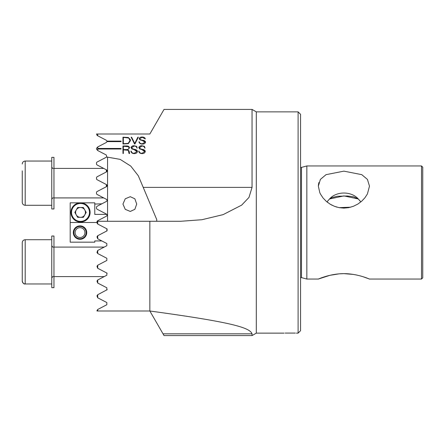 <?xml version="1.0" encoding="UTF-8"?>
<svg xmlns="http://www.w3.org/2000/svg" width="445" height="445" viewBox="0 0 445 445"><rect width="100%" height="100%" fill="white"/><g stroke="black" fill="none" stroke-linecap="round" stroke-linejoin="round"><path stroke-width="0.67" d="M76.034 220.192A8.972 8.972 0 0 0 88.288 216.91A8.972 8.972 0 0 0 85.006 204.65A8.972 8.972 0 0 0 72.746 207.937A8.972 8.972 0 0 0 76.034 220.192M85.312 204.116A9.59 9.59 0 0 1 88.822 217.216A9.59 9.59 0 0 1 75.722 220.726A9.59 9.59 0 0 1 72.212 207.626A9.59 9.59 0 0 1 85.312 204.116M84.778 209.962A4.917 4.917 0 0 0 76.262 209.962A4.917 4.917 0 0 0 80.517 217.338A4.917 4.917 0 0 0 82.976 208.165A4.917 4.917 0 0 0 80.517 207.504M76.262 214.879A4.917 4.917 0 0 0 80.517 217.338M74.838 212.421L77.68 217.338L83.36 217.338L86.197 212.421L83.36 207.504L77.68 207.504L74.838 212.421M84.945 232.585A4.917 4.917 0 0 0 80.028 227.668A4.917 4.917 0 0 0 75.11 232.585A4.917 4.917 0 0 0 80.028 237.502A4.917 4.917 0 0 0 84.945 232.585M73.881 232.585A6.147 6.147 0 0 1 80.028 226.438A6.147 6.147 0 0 1 86.174 232.585A6.147 6.147 0 0 1 80.028 238.731A6.147 6.147 0 0 1 73.881 232.585M80.028 225.871A6.714 6.714 0 0 1 86.736 232.585A6.714 6.714 0 0 1 80.028 239.293A6.714 6.714 0 0 1 73.314 232.585A6.714 6.714 0 0 1 80.028 225.871M94.779 204.066L101.838 203.816M101.855 240.94L94.779 240.94L94.779 242.169L70.193 242.169L70.193 202.837L94.779 202.837L94.779 214.39L106.772 214.39M96.988 222.5L70.193 222.5M107.073 230.816L107.073 228.936M25.198 161.04C23.407 161.212 22.422 162.197 22.25 163.988C22.422 162.197 23.407 161.212 25.198 161.04L51.754 161.04L25.198 161.04L25.198 205.29C23.407 205.117 22.422 204.133 22.25 202.341L22.25 170.841M22.25 195.489L22.25 183.168M51.754 239.71L25.198 239.71L25.198 283.966C23.407 283.793 22.422 282.809 22.25 281.017L22.25 274.165M298.1 111.867L300.559 114.326L300.559 330.68L298.1 333.138L298.1 111.867L256.303 111.867L252.048 109.409L252.048 187.373L248.994 197.413L241.668 205.128L223.112 214.635L201.924 219.724L180.77 221.271L149.848 221.271L149.848 311.005C232.318 322.275 249.767 327.615 252.054 333.828L252.054 335.591L164.044 335.591L149.848 311.005L97.728 311.005L97.728 309.47L96.988 310.599L96.988 311.005L97.728 311.005M300.559 277.741A1.229 1.229 0 0 1 301.493 277.619L306.839 279.048L306.839 165.957L421.521 165.957L421.521 279.048L369.483 279.048L363.459 276.868M300.559 167.264A1.229 1.229 0 0 0 301.493 167.387L306.839 165.957M256.303 111.867L256.303 333.138L252.054 335.591M122.937 204.066L125.251 209.339L130.274 211.436L134.868 209.322L136.704 204.066L134.868 198.804L130.274 196.69L125.256 198.787L122.937 204.066M284.088 333.138L256.303 333.138M295.335 333.082L285.134 333.082L295.335 333.082M298.1 333.138L296.381 333.138M358.292 198.976L343.907 195.911L329.528 198.976A17.21 13.183 180 0 1 358.292 198.976L360.878 201.891L358.153 198.865L353.564 196.812L347.306 195.995L337.232 196.273L331.742 197.658L329.667 198.865L326.942 201.891L328.126 202.814M330.018 204.088L332.293 205.351M334.401 206.285L337.104 207.186M339.135 207.659L350.704 207.186M318.854 278.843C315.271 280.517 328.799 273.58 343.907 273.647C359.037 273.586 372.543 280.522 368.961 278.843M318.336 186.155L320.389 179.407L326.046 174.657L343.907 171.147L361.768 174.657L367.425 179.402L369.483 186.155L367.398 193.992L364.883 197.83L361.668 201.212L357.886 204.038L353.48 206.258L348.719 207.648L343.907 208.11L339.173 207.665L334.468 206.313L330.112 204.149L326.357 201.396L323.059 197.992L320.483 194.103L319.827 192.746L318.336 186.155M361.507 276.267L360.216 275.906M357.83 275.299L355.533 274.804M353.425 274.426L343.907 273.647L339.101 273.847L329.934 275.316L318.336 279.048L306.839 279.048M318.859 182.561L318.359 185.409M421.521 165.957L422.75 167.186L422.75 277.819L421.521 279.048M106.355 171.965L106.355 169.784A1.229 1.229 0 0 1 106.355 171.965L97.16 176.748A1.229 1.229 0 0 0 96.498 177.839L96.593 179.124M96.86 179.524L97.16 179.747A1.229 1.229 0 0 1 96.498 178.656M106.355 186.716L106.355 184.536A1.229 1.229 0 0 1 106.355 186.716L97.16 191.5A1.229 1.229 0 0 0 96.498 192.59L96.498 193.408A1.229 1.229 0 0 0 97.16 194.498L106.355 199.282A1.229 1.229 0 0 1 106.355 201.468L97.16 206.252A1.229 1.229 0 0 0 96.498 207.342L96.498 208.16A1.229 1.229 0 0 0 97.16 209.25L106.355 214.034A1.229 1.229 0 0 1 106.355 216.214L97.65 220.748A1.229 1.229 0 0 0 96.988 221.838L96.988 222.912L97.65 224.002L106.845 228.786L106.845 230.966L97.65 235.755L96.988 236.846L97.65 238.754L106.845 243.537L106.845 245.718L97.65 250.507L96.988 252.415L97.65 253.505L106.845 258.289L106.845 260.47L106.845 258.289M163.02 111.172L164.038 109.409L252.048 109.409M164.038 109.409L149.848 133.995L97.728 133.995L97.728 135.792L106.355 140.281L106.989 141.109L121.085 141.109L121.085 141.627L106.989 141.627L106.355 142.461L97.728 146.95L97.728 148.458L121.085 148.458L121.085 149.014L97.728 149.014L97.728 150.538L96.498 149.153L96.498 148.335L97.728 146.95M252.048 187.373L143.212 187.373L138.312 175.792L130.769 166.091L120.161 159.377L106.644 157.002L106.355 155.032L97.728 150.538M134.935 143.991L134.557 143.991L131.153 137.182L131.598 137.182L134.757 143.507L137.867 137.182L138.339 137.182L134.935 143.991M138.718 151.128L139.096 151.128L138.718 151.144C138.929 152.685 140.036 153.508 142.038 153.603C143.963 153.597 145.042 152.863 145.27 151.406C144.97 150.176 143.924 149.492 142.15 149.348L145.148 150.777M141.988 153.303C140.247 153.225 139.285 152.502 139.096 151.128L139.096 151.128C139.268 152.507 140.236 153.236 141.988 153.319L144.77 151.511L141.844 149.62M142.055 149.665L139.502 148.83M139.841 149.042L138.962 147.54M138.962 147.873C138.117 146.722 141.71 145.398 142.122 145.793C140.27 145.604 139.213 146.299 138.962 147.89M141.677 145.799C145.715 146.472 144.035 146.244 145.031 148.118C144.035 146.26 145.715 146.488 141.677 145.815M145.02 147.951L144.642 147.946C144.475 146.733 143.574 146.11 141.933 146.071L139.474 147.712M139.469 147.545L140.225 148.83M142.178 149.375L139.908 148.608L142.178 149.359M142.367 149.403L141.755 149.281L142.367 149.387M128.243 150.299L123.337 149.865L123.337 153.503L122.959 153.503L122.959 145.982L126.119 145.982L122.959 145.993L122.959 153.503M129.512 147.896C129.3 146.483 128.171 145.843 126.119 145.982L126.119 145.982C128.154 145.849 129.284 146.488 129.512 147.912L127.698 149.731L129.111 151.05L127.698 149.731M128.722 152.184L129.022 153.503L129.567 153.503L129.111 151.039L129.567 153.519M128.733 152.357L128.705 151.745M128.115 150.16L128.694 151.734M130.902 151.128L131.281 151.128L130.902 151.144C131.108 152.685 132.215 153.508 134.223 153.603C136.148 153.597 137.227 152.863 137.455 151.406C137.149 150.176 136.109 149.492 134.329 149.348L137.327 150.777M134.173 153.303C132.432 153.225 131.464 152.502 131.281 151.128L131.281 151.128C131.453 152.507 132.421 153.236 134.173 153.319L136.949 151.511L134.028 149.62M134.24 149.665L131.687 148.83M132.026 149.042L131.147 147.54M131.147 147.873C130.302 146.722 133.889 145.398 134.301 145.793C132.449 145.604 131.397 146.299 131.147 147.89M133.862 145.799C137.9 146.472 136.22 146.244 137.216 148.118C136.22 146.26 137.9 146.488 133.862 145.815M137.205 147.951L136.826 147.946C136.66 146.733 135.758 146.11 134.112 146.071L131.659 147.712M131.648 147.545L132.41 148.83M134.362 149.375L132.093 148.608L134.362 149.359M134.546 149.403L133.934 149.281L134.546 149.387M122.959 143.991L122.959 137.199L128.327 137.516L130.524 140.52L128.327 143.64L122.959 143.991L122.959 137.182L128.327 137.499L130.413 139.608M138.968 141.833C139.179 143.24 140.286 143.991 142.289 144.08C144.219 144.074 145.292 143.407 145.526 142.083C145.22 140.976 144.18 140.353 142.4 140.22L140.32 139.647L139.724 138.74L142.183 137.266L145.27 138.957C145.092 137.711 144.052 137.06 142.15 137.016C140.386 137.021 139.413 137.6 139.218 138.74L139.925 139.847L142.283 140.503L145.02 142.183L142.244 143.807C140.498 143.735 139.535 143.079 139.346 141.833L138.974 141.849L139.346 141.833C139.524 143.084 140.487 143.741 142.244 143.824L145.02 142.183M121.085 141.627L121.085 141.126L106.989 141.126L106.984 141.643M97.728 149.014L97.728 148.458M107.223 289.667L97.65 294.762L96.988 295.853L97.65 297.761L106.845 302.544L106.845 304.725L97.728 309.47M107.145 273.258L106.845 273.041L106.845 275.221L97.65 280.011L96.988 281.101L97.65 283.009L106.845 287.793L106.845 289.973M106.644 157.002A1.229 1.229 0 0 1 106.355 157.213L97.16 161.997A1.229 1.229 0 0 0 96.498 163.087L96.498 163.905A1.229 1.229 0 0 0 97.16 164.995L106.355 169.784M106.845 260.47L97.65 265.259L96.988 266.349L97.65 268.257L106.845 273.041M97.16 179.747L106.355 184.536M103.724 197.919L104.909 198.531L103.724 197.919L53.967 197.919M97.728 133.995L96.498 133.995L97.16 135.491L97.728 135.792M329.528 198.976L326.942 201.891M143.212 187.373L156.735 219.557L156.735 221.271M149.848 221.271L97.728 221.271L97.728 224.041M97.728 297.8L97.728 294.718M97.728 283.048L97.728 279.966M97.728 268.296L97.728 265.22M97.728 253.544L97.728 250.468M97.728 238.793L97.728 235.716M96.988 222.011L97.728 221.271M123.337 153.503L123.337 149.882M123.337 149.576L123.337 146.26L128.449 146.728L129.011 147.918C128.844 149.064 127.96 149.62 126.352 149.576L123.337 149.576L126.352 149.592C127.949 149.642 128.839 149.086 129.011 147.935L129.011 147.918M134.173 153.319L136.949 151.528M132.41 148.841L131.648 147.562M141.988 153.319L144.77 151.528M140.225 148.841L139.469 147.562M123.337 143.718L123.337 137.433L128.705 138.006L130.018 140.514L128.193 143.357L123.337 143.735L128.193 143.357M128.193 143.373L130.018 140.514M131.598 137.182L131.158 137.199M137.867 137.182L134.757 143.524L131.598 137.199M138.328 137.199L137.867 137.199M139.218 138.757C139.402 137.616 140.381 137.043 142.15 137.032L142.15 137.016M142.15 137.032C144.041 137.071 145.081 137.716 145.27 138.974M140.32 139.647L139.724 138.74M140.32 139.663L145.404 141.527M121.085 149.014L121.085 148.474L97.705 148.474M51.754 157.352L51.754 208.978L53.967 208.978L53.967 157.352L51.754 157.352M51.754 283.966L25.198 283.966C23.935 284.272 22.951 283.287 22.25 281.017L22.25 242.664C22.422 240.873 23.407 239.888 25.198 239.71C23.407 239.888 22.422 240.873 22.25 242.664M51.754 208.978L53.967 208.978M51.754 236.022L51.754 287.654L53.967 287.654L53.967 236.022L51.754 236.022M252.054 333.828L163.02 333.828M301.493 277.619L301.493 167.387M107.562 221.271L107.562 157.002M53.228 197.919C52.988 197.53 52.499 198.019 51.754 199.393M103.724 168.416L53.967 168.416M51.754 205.29L25.198 205.29C23.407 205.117 22.422 204.133 22.25 202.341M53.228 168.416C52.905 168.777 52.415 168.288 51.754 166.936M53.228 247.086C53.15 247.559 52.66 247.064 51.754 245.612M104.219 276.59L53.967 276.59M104.219 247.086L53.967 247.086M53.228 276.59C53.111 276.134 52.621 276.623 51.754 278.064"/></g></svg>
